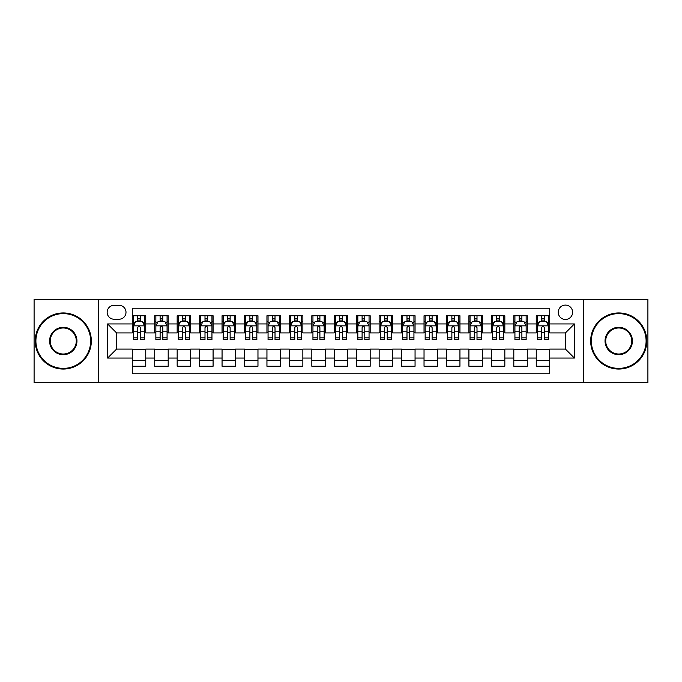 <?xml version="1.0" encoding="UTF-8"?>
<svg xmlns="http://www.w3.org/2000/svg" width="682" height="682" viewBox="0 0 682 682"><rect width="100%" height="100%" fill="white"/><g stroke="black" fill="none" stroke-linecap="round" stroke-linejoin="round"><path stroke-width="1.02" d="M565.421 305.093A7.178 7.178 0 0 0 558.243 312.271A7.178 7.178 0 0 0 565.421 319.457A7.178 7.178 0 0 0 572.607 312.271A7.178 7.178 0 0 0 565.421 305.093M583.374 382.517L647.9 382.517L647.9 299.483L583.374 299.483L583.374 382.517L98.626 382.517L98.626 299.483L34.1 299.483L34.1 382.517L98.626 382.517M549.718 315.749L536.248 315.749L536.248 323.941L527.271 323.941L527.271 332.918L536.248 332.918L536.248 323.941M527.271 323.941L527.271 315.749L513.81 315.749L513.81 323.941L504.833 323.941L504.833 332.918L513.81 332.918L513.81 323.941M504.833 323.941L504.833 315.749L491.364 315.749L491.364 323.941L482.387 323.941L482.387 332.918L491.364 332.918L491.364 323.941M482.387 323.941L482.387 315.749L468.918 315.749L468.918 323.941L459.941 323.941L459.941 332.918L468.918 332.918L468.918 323.941M459.941 323.941L459.941 315.749L446.48 315.749L446.48 323.941L437.503 323.941L437.503 332.918L446.48 332.918L446.48 323.941M437.503 323.941L437.503 315.749L424.034 315.749L424.034 323.941L415.057 323.941L415.057 332.918L424.034 332.918L424.034 323.941M415.057 323.941L415.057 315.749L401.596 315.749L401.596 323.941L392.619 323.941L392.619 332.918L401.596 332.918L401.596 323.941M392.619 323.941L392.619 315.749L379.149 315.749L379.149 323.941L370.173 323.941L370.173 332.918L379.149 332.918L379.149 323.941M370.173 323.941L370.173 315.749L356.712 315.749L356.712 323.941L347.735 323.941L347.735 332.918L356.712 332.918L356.712 323.941M347.735 323.941L347.735 315.749L334.265 315.749L334.265 323.941L325.288 323.941L325.288 332.918L334.265 332.918L334.265 323.941M325.288 323.941L325.288 315.749L311.827 315.749L311.827 323.941L302.851 323.941L302.851 332.918L311.827 332.918L311.827 323.941M302.851 323.941L302.851 315.749L289.381 315.749L289.381 323.941L280.404 323.941L280.404 332.918L289.381 332.918L289.381 323.941M280.404 323.941L280.404 315.749L266.943 315.749L266.943 323.941L257.967 323.941L257.967 332.918L266.943 332.918L266.943 323.941M257.967 323.941L257.967 315.749L244.497 315.749L244.497 323.941L235.52 323.941L235.52 332.918L244.497 332.918L244.497 323.941M235.52 323.941L235.52 315.749L222.059 315.749L222.059 323.941L213.082 323.941L213.082 332.918L222.059 332.918L222.059 323.941M213.082 323.941L213.082 315.749L199.613 315.749L199.613 323.941L190.636 323.941L190.636 332.918L199.613 332.918L199.613 323.941M190.636 323.941L190.636 315.749L177.167 315.749L177.167 323.941L168.19 323.941L168.19 332.918L177.167 332.918L177.167 323.941M168.19 323.941L168.19 315.749L154.729 315.749L154.729 332.918L145.752 332.918L145.752 315.749L132.282 315.749M132.282 366.251L145.752 366.251L145.752 349.082L154.729 349.082L154.729 366.251L168.19 366.251L168.19 349.082L177.167 349.082L177.167 358.059L168.19 358.059M177.167 358.059L177.167 366.251L190.636 366.251L190.636 349.082L199.613 349.082L199.613 358.059L190.636 358.059M199.613 358.059L199.613 366.251L213.082 366.251L213.082 349.082L222.059 349.082L222.059 358.059L213.082 358.059M222.059 358.059L222.059 366.251L235.52 366.251L235.52 349.082L244.497 349.082L244.497 358.059L235.52 358.059M244.497 358.059L244.497 366.251L257.967 366.251L257.967 349.082L266.943 349.082L266.943 358.059L257.967 358.059M266.943 358.059L266.943 366.251L280.404 366.251L280.404 349.082L289.381 349.082L289.381 358.059L280.404 358.059M289.381 358.059L289.381 366.251L302.851 366.251L302.851 349.082L311.827 349.082L311.827 358.059L302.851 358.059M311.827 358.059L311.827 366.251L325.288 366.251L325.288 349.082L334.265 349.082L334.265 358.059L325.288 358.059M334.265 358.059L334.265 366.251L347.735 366.251L347.735 349.082L356.712 349.082L356.712 358.059L347.735 358.059M356.712 358.059L356.712 366.251L370.173 366.251L370.173 349.082L379.149 349.082L379.149 358.059L370.173 358.059M379.149 358.059L379.149 366.251L392.619 366.251L392.619 349.082L401.596 349.082L401.596 358.059L392.619 358.059M401.596 358.059L401.596 366.251L415.057 366.251L415.057 349.082L424.034 349.082L424.034 358.059L415.057 358.059M424.034 358.059L424.034 366.251L437.503 366.251L437.503 349.082L446.48 349.082L446.48 358.059L437.503 358.059M446.48 358.059L446.48 366.251L459.941 366.251L459.941 349.082L468.918 349.082L468.918 358.059L459.941 358.059M468.918 358.059L468.918 366.251L482.387 366.251L482.387 349.082L491.364 349.082L491.364 358.059L482.387 358.059M491.364 358.059L491.364 366.251L504.833 366.251L504.833 349.082L513.81 349.082L513.81 358.059L504.833 358.059M513.81 358.059L513.81 366.251L527.271 366.251L527.271 349.082L536.248 349.082L536.248 358.059L527.271 358.059M114.107 319.227L119.043 319.227A6.956 6.956 0 0 0 126 312.271A6.956 6.956 0 0 0 119.043 305.314L114.107 305.314A6.956 6.956 0 0 0 107.151 312.271A6.956 6.956 0 0 0 114.107 319.227M583.374 299.483L98.626 299.483M549.718 323.941L549.718 308.23L132.282 308.23L132.282 332.918L116.579 332.918L116.579 349.082L132.282 349.082L132.282 373.77L549.718 373.77L549.718 349.082L565.421 349.082L565.421 332.918L549.718 332.918L549.718 323.941L574.397 323.941L574.397 358.059L549.718 358.059M132.282 358.059L107.603 358.059L107.603 323.941L132.282 323.941M536.248 358.059L536.248 366.251L549.718 366.251M132.282 321.367L133.408 321.367M137.67 321.367L140.364 321.367M144.627 321.367L145.752 321.367M132.282 332.697L133.408 332.697M137.67 332.697L140.364 332.697M144.627 332.697L145.752 332.697M132.282 349.303L145.752 349.303M132.282 360.633L145.752 360.633M154.729 332.697L155.854 332.697M160.117 332.697L162.81 332.697M167.073 332.697L168.19 332.697M154.729 321.367L155.854 321.367M160.117 321.367L162.81 321.367M167.073 321.367L168.19 321.367M154.729 349.303L168.19 349.303M154.729 360.633L168.19 360.633M177.167 349.303L190.636 349.303M177.167 360.633L190.636 360.633M177.167 321.367L178.292 321.367M182.554 321.367L185.248 321.367M189.511 321.367L190.636 321.367M177.167 332.697L178.292 332.697M182.554 332.697L185.248 332.697M189.511 332.697L190.636 332.697M199.613 349.303L213.082 349.303M199.613 360.633L213.082 360.633M199.613 321.367L200.738 321.367M205.001 321.367L207.695 321.367M211.957 321.367L213.082 321.367M199.613 332.697L200.738 332.697M205.001 332.697L207.695 332.697M211.957 332.697L213.082 332.697M222.059 349.303L235.52 349.303M222.059 360.633L235.52 360.633M222.059 321.367L223.176 321.367M227.438 321.367L230.132 321.367M234.395 321.367L235.52 321.367M222.059 332.697L223.176 332.697M227.438 332.697L230.132 332.697M234.395 332.697L235.52 332.697M244.497 349.303L257.967 349.303M244.497 360.633L257.967 360.633M244.497 321.367L245.622 321.367M249.885 321.367L252.579 321.367M256.841 321.367L257.967 321.367M244.497 332.697L245.622 332.697M249.885 332.697L252.579 332.697M256.841 332.697L257.967 332.697M266.943 349.303L280.404 349.303M266.943 360.633L280.404 360.633M266.943 321.367L268.06 321.367M272.323 321.367L275.017 321.367M279.288 321.367L280.404 321.367M266.943 332.697L268.06 332.697M272.323 332.697L275.017 332.697M279.288 332.697L280.404 332.697M289.381 349.303L302.851 349.303M289.381 360.633L302.851 360.633M289.381 321.367L290.506 321.367M294.769 321.367L297.463 321.367M301.725 321.367L302.851 321.367M289.381 332.697L290.506 332.697M294.769 332.697L297.463 332.697M301.725 332.697L302.851 332.697M311.827 349.303L325.288 349.303M311.827 360.633L325.288 360.633M311.827 321.367L312.944 321.367M317.215 321.367L319.901 321.367M324.172 321.367L325.288 321.367M311.827 332.697L312.944 332.697M317.215 332.697L319.901 332.697M324.172 332.697L325.288 332.697M334.265 349.303L347.735 349.303M334.265 360.633L347.735 360.633M334.265 321.367L335.391 321.367M339.653 321.367L342.347 321.367M346.609 321.367L347.735 321.367M334.265 332.697L335.391 332.697M339.653 332.697L342.347 332.697M346.609 332.697L347.735 332.697M356.712 349.303L370.173 349.303M356.712 360.633L370.173 360.633M356.712 321.367L357.828 321.367M362.099 321.367L364.785 321.367M369.056 321.367L370.173 321.367M356.712 332.697L357.828 332.697M362.099 332.697L364.785 332.697M369.056 332.697L370.173 332.697M379.149 349.303L392.619 349.303M379.149 360.633L392.619 360.633M379.149 321.367L380.275 321.367M384.537 321.367L387.231 321.367M391.494 321.367L392.619 321.367M379.149 332.697L380.275 332.697M384.537 332.697L387.231 332.697M391.494 332.697L392.619 332.697M401.596 349.303L415.057 349.303M401.596 360.633L415.057 360.633M401.596 321.367L402.712 321.367M406.983 321.367L409.677 321.367M413.94 321.367L415.057 321.367M401.596 332.697L402.712 332.697M406.983 332.697L409.677 332.697M413.94 332.697L415.057 332.697M424.034 349.303L437.503 349.303M424.034 360.633L437.503 360.633M424.034 321.367L425.159 321.367M429.421 321.367L432.115 321.367M436.378 321.367L437.503 321.367M424.034 332.697L425.159 332.697M429.421 332.697L432.115 332.697M436.378 332.697L437.503 332.697M446.48 349.303L459.941 349.303M446.48 360.633L459.941 360.633M446.48 321.367L447.605 321.367M451.868 321.367L454.562 321.367M458.824 321.367L459.941 321.367M446.48 332.697L447.605 332.697M451.868 332.697L454.562 332.697M458.824 332.697L459.941 332.697M468.918 349.303L482.387 349.303M468.918 360.633L482.387 360.633M468.918 321.367L470.043 321.367M474.305 321.367L476.999 321.367M481.262 321.367L482.387 321.367M468.918 332.697L470.043 332.697M474.305 332.697L476.999 332.697M481.262 332.697L482.387 332.697M491.364 349.303L504.833 349.303M491.364 360.633L504.833 360.633M491.364 321.367L492.489 321.367M496.752 321.367L499.446 321.367M503.708 321.367L504.833 321.367M491.364 332.697L492.489 332.697M496.752 332.697L499.446 332.697M503.708 332.697L504.833 332.697M513.81 349.303L527.271 349.303M513.81 360.633L527.271 360.633M513.81 321.367L514.927 321.367M519.19 321.367L521.883 321.367M526.146 321.367L527.271 321.367M513.81 332.697L514.927 332.697M519.19 332.697L521.883 332.697M526.146 332.697L527.271 332.697M536.248 349.303L549.718 349.303M536.248 360.633L549.718 360.633M536.248 321.367L537.373 321.367M541.636 321.367L544.33 321.367M548.592 321.367L549.718 321.367M536.248 332.697L537.373 332.697M541.636 332.697L544.33 332.697M548.592 332.697L549.718 332.697M116.579 332.918L107.603 323.941M116.579 349.082L107.603 358.059M574.397 323.941L565.421 332.918M574.397 358.059L565.421 349.082M140.364 318.673L137.67 318.673M144.627 337.829L140.364 337.829L140.364 339.653L144.627 339.653L144.627 325.962L142.385 321.478L135.65 321.478L133.408 325.962L133.408 339.653L137.67 339.653L137.67 337.829L133.408 337.829M133.408 325.962L133.408 315.749M144.627 325.962L144.627 315.749M137.67 321.478L137.67 315.749M140.364 315.749L140.364 321.478M140.364 337.829L140.364 327.65C139.469 325.919 138.574 325.919 137.67 327.65L137.67 337.829M63.273 313.618A27.382 27.382 0 0 0 35.899 341A27.382 27.382 0 0 0 63.273 368.382A27.382 27.382 0 0 0 90.655 341A27.382 27.382 0 0 0 63.273 313.618M63.273 369.056A28.056 28.056 0 0 1 35.225 341A28.056 28.056 0 0 1 63.273 312.944A28.056 28.056 0 0 1 91.328 341A28.056 28.056 0 0 1 63.273 369.056M63.273 327.309A13.691 13.691 0 0 1 76.964 341A13.691 13.691 0 0 1 63.273 354.691A13.691 13.691 0 0 1 49.581 341A13.691 13.691 0 0 1 63.273 327.309M63.273 354.018A13.018 13.018 0 0 0 76.29 341A13.018 13.018 0 0 0 63.273 327.982A13.018 13.018 0 0 0 50.255 341A13.018 13.018 0 0 0 63.273 354.018M618.727 313.618A27.382 27.382 0 0 0 591.345 341A27.382 27.382 0 0 0 618.727 368.382A27.382 27.382 0 0 0 646.101 341A27.382 27.382 0 0 0 618.727 313.618M618.727 369.056A28.056 28.056 0 0 1 590.672 341A28.056 28.056 0 0 1 618.727 312.944A28.056 28.056 0 0 1 646.775 341A28.056 28.056 0 0 1 618.727 369.056M618.727 327.309A13.691 13.691 0 0 1 632.419 341A13.691 13.691 0 0 1 618.727 354.691A13.691 13.691 0 0 1 605.036 341A13.691 13.691 0 0 1 618.727 327.309M618.727 354.018A13.018 13.018 0 0 0 631.745 341A13.018 13.018 0 0 0 618.727 327.982A13.018 13.018 0 0 0 605.71 341A13.018 13.018 0 0 0 618.727 354.018M162.81 318.673L160.117 318.673M167.073 337.829L162.81 337.829L162.81 339.653L167.073 339.653L167.073 325.962L164.831 321.478L158.096 321.478L155.854 325.962L155.854 339.653L160.117 339.653L160.117 337.829L155.854 337.829M155.854 325.962L155.854 315.749M167.073 325.962L167.073 315.749M160.117 321.478L160.117 315.749M162.81 315.749L162.81 321.478M162.81 337.829L162.81 327.65C161.907 325.919 161.012 325.919 160.117 327.65L160.117 337.829M185.248 318.673L182.554 318.673M189.511 337.829L185.248 337.829L185.248 339.653L189.511 339.653L189.511 325.962L187.269 321.478L180.534 321.478L178.292 325.962L178.292 339.653L182.554 339.653L182.554 337.829L178.292 337.829M178.292 325.962L178.292 315.749M189.511 325.962L189.511 315.749M182.554 321.478L182.554 315.749M185.248 315.749L185.248 321.478M185.248 337.829L185.248 327.65C184.353 325.919 183.458 325.919 182.554 327.65L182.554 337.829M207.695 318.673L205.001 318.673M211.957 337.829L207.695 337.829L207.695 339.653L211.957 339.653L211.957 325.962L209.715 321.478L202.98 321.478L200.738 325.962L200.738 339.653L205.001 339.653L205.001 337.829L200.738 337.829M200.738 325.962L200.738 315.749M211.957 325.962L211.957 315.749M205.001 321.478L205.001 315.749M207.695 315.749L207.695 321.478M207.695 337.829L207.695 327.65C206.799 325.919 205.896 325.919 205.001 327.65L205.001 337.829M230.132 318.673L227.438 318.673M234.395 337.829L230.132 337.829L230.132 339.653L234.395 339.653L234.395 325.962L232.153 321.478L225.418 321.478L223.176 325.962L223.176 339.653L227.438 339.653L227.438 337.829L223.176 337.829M223.176 325.962L223.176 315.749M234.395 325.962L234.395 315.749M227.438 321.478L227.438 315.749M230.132 315.749L230.132 321.478M230.132 337.829L230.132 327.65C229.237 325.919 228.342 325.919 227.438 327.65L227.438 337.829M252.579 318.673L249.885 318.673M256.841 337.829L252.579 337.829L252.579 339.653L256.841 339.653L256.841 325.962L254.599 321.478L247.864 321.478L245.622 325.962L245.622 339.653L249.885 339.653L249.885 337.829L245.622 337.829M245.622 325.962L245.622 315.749M256.841 325.962L256.841 315.749M249.885 321.478L249.885 315.749M252.579 315.749L252.579 321.478M252.579 337.829L252.579 327.65C251.684 325.919 250.78 325.919 249.885 327.65L249.885 337.829M275.017 318.673L272.323 318.673M279.288 337.829L275.017 337.829L275.017 339.653L279.288 339.653L279.288 325.962L277.037 321.478L270.302 321.478L268.06 325.962L268.06 339.653L272.323 339.653L272.323 337.829L268.06 337.829M268.06 325.962L268.06 315.749M279.288 325.962L279.288 315.749M272.323 321.478L272.323 315.749M275.017 315.749L275.017 321.478M275.017 337.829L275.017 327.65C274.121 325.919 273.226 325.919 272.323 327.65L272.323 337.829M297.463 318.673L294.769 318.673M301.725 337.829L297.463 337.829L297.463 339.653L301.725 339.653L301.725 325.962L299.483 321.478L292.748 321.478L290.506 325.962L290.506 339.653L294.769 339.653L294.769 337.829L290.506 337.829M290.506 325.962L290.506 315.749M301.725 325.962L301.725 315.749M294.769 321.478L294.769 315.749M297.463 315.749L297.463 321.478M297.463 337.829L297.463 327.65C296.568 325.919 295.664 325.919 294.769 327.65L294.769 337.829M319.901 318.673L317.215 318.673M324.172 337.829L319.901 337.829L319.901 339.653L324.172 339.653L324.172 325.962L321.921 321.478L315.195 321.478L312.944 325.962L312.944 339.653L317.215 339.653L317.215 337.829L312.944 337.829M312.944 325.962L312.944 315.749M324.172 325.962L324.172 315.749M317.215 321.478L317.215 315.749M319.901 315.749L319.901 321.478M319.901 337.829L319.901 327.65C319.005 325.919 318.11 325.919 317.215 327.65L317.215 337.829M342.347 318.673L339.653 318.673M346.609 337.829L342.347 337.829L342.347 339.653L346.609 339.653L346.609 325.962L344.367 321.478L337.633 321.478L335.391 325.962L335.391 339.653L339.653 339.653L339.653 337.829L335.391 337.829M335.391 325.962L335.391 315.749M346.609 325.962L346.609 315.749M339.653 321.478L339.653 315.749M342.347 315.749L342.347 321.478M342.347 337.829L342.347 327.65C341.452 325.919 340.548 325.919 339.653 327.65L339.653 337.829M364.785 318.673L362.099 318.673M369.056 337.829L364.785 337.829L364.785 339.653L369.056 339.653L369.056 325.962L366.805 321.478L360.079 321.478L357.828 325.962L357.828 339.653L362.099 339.653L362.099 337.829L357.828 337.829M357.828 325.962L357.828 315.749M369.056 325.962L369.056 315.749M362.099 321.478L362.099 315.749M364.785 315.749L364.785 321.478M364.785 337.829L364.785 327.65C363.89 325.919 362.995 325.919 362.099 327.65L362.099 337.829M387.231 318.673L384.537 318.673M391.494 337.829L387.231 337.829L387.231 339.653L391.494 339.653L391.494 325.962L389.252 321.478L382.517 321.478L380.275 325.962L380.275 339.653L384.537 339.653L384.537 337.829L380.275 337.829M380.275 325.962L380.275 315.749M391.494 325.962L391.494 315.749M384.537 321.478L384.537 315.749M387.231 315.749L387.231 321.478M387.231 337.829L387.231 327.65C386.336 325.919 385.441 325.919 384.537 327.65L384.537 337.829M409.677 318.673L406.983 318.673M413.94 337.829L409.677 337.829L409.677 339.653L413.94 339.653L413.94 325.962L411.698 321.478L404.963 321.478L402.712 325.962L402.712 339.653L406.983 339.653L406.983 337.829L402.712 337.829M402.712 325.962L402.712 315.749M413.94 325.962L413.94 315.749M406.983 321.478L406.983 315.749M409.677 315.749L409.677 321.478M409.677 337.829L409.677 327.65C408.774 325.919 407.879 325.919 406.983 327.65L406.983 337.829M432.115 318.673L429.421 318.673M436.378 337.829L432.115 337.829L432.115 339.653L436.378 339.653L436.378 325.962L434.136 321.478L427.401 321.478L425.159 325.962L425.159 339.653L429.421 339.653L429.421 337.829L425.159 337.829M425.159 325.962L425.159 315.749M436.378 325.962L436.378 315.749M429.421 321.478L429.421 315.749M432.115 315.749L432.115 321.478M432.115 337.829L432.115 327.65C431.22 325.919 430.325 325.919 429.421 327.65L429.421 337.829M454.562 318.673L451.868 318.673M458.824 337.829L454.562 337.829L454.562 339.653L458.824 339.653L458.824 325.962L456.582 321.478L449.847 321.478L447.605 325.962L447.605 339.653L451.868 339.653L451.868 337.829L447.605 337.829M447.605 325.962L447.605 315.749M458.824 325.962L458.824 315.749M451.868 321.478L451.868 315.749M454.562 315.749L454.562 321.478M454.562 337.829L454.562 327.65C453.658 325.919 452.763 325.919 451.868 327.65L451.868 337.829M476.999 318.673L474.305 318.673M481.262 337.829L476.999 337.829L476.999 339.653L481.262 339.653L481.262 325.962L479.02 321.478L472.285 321.478L470.043 325.962L470.043 339.653L474.305 339.653L474.305 337.829L470.043 337.829M470.043 325.962L470.043 315.749M481.262 325.962L481.262 315.749M474.305 321.478L474.305 315.749M476.999 315.749L476.999 321.478M476.999 337.829L476.999 327.65C476.104 325.919 475.209 325.919 474.305 327.65L474.305 337.829M499.446 318.673L496.752 318.673M503.708 337.829L499.446 337.829L499.446 339.653L503.708 339.653L503.708 325.962L501.466 321.478L494.731 321.478L492.489 325.962L492.489 339.653L496.752 339.653L496.752 337.829L492.489 337.829M492.489 325.962L492.489 315.749M503.708 325.962L503.708 315.749M496.752 321.478L496.752 315.749M499.446 315.749L499.446 321.478M499.446 337.829L499.446 327.65C498.551 325.919 497.647 325.919 496.752 327.65L496.752 337.829M521.883 318.673L519.19 318.673M526.146 337.829L521.883 337.829L521.883 339.653L526.146 339.653L526.146 325.962L523.904 321.478L517.169 321.478L514.927 325.962L514.927 339.653L519.19 339.653L519.19 337.829L514.927 337.829M514.927 325.962L514.927 315.749M526.146 325.962L526.146 315.749M519.19 321.478L519.19 315.749M521.883 315.749L521.883 321.478M521.883 337.829L521.883 327.65C520.988 325.919 520.093 325.919 519.19 327.65L519.19 337.829M544.33 318.673L541.636 318.673M548.592 337.829L544.33 337.829L544.33 339.653L548.592 339.653L548.592 325.962L546.35 321.478L539.615 321.478L537.373 325.962L537.373 339.653L541.636 339.653L541.636 337.829L537.373 337.829M537.373 325.962L537.373 315.749M548.592 325.962L548.592 315.749M541.636 321.478L541.636 315.749M544.33 315.749L544.33 321.478M544.33 337.829L544.33 327.65C543.435 325.919 542.531 325.919 541.636 327.65L541.636 337.829M154.729 358.059L145.752 358.059M154.729 323.941L145.752 323.941M144.575 325.851L133.467 325.851M133.408 322.714L135.036 322.714M142.998 322.714L144.627 322.714M137.67 331.162L133.408 331.162M144.627 331.162L140.364 331.162M140.364 320.097L137.67 320.097M167.013 325.851L155.905 325.851M155.854 322.714L157.474 322.714M165.445 322.714L167.073 322.714M160.117 331.162L155.854 331.162M167.073 331.162L162.81 331.162M162.81 320.097L160.117 320.097M189.46 325.851L178.352 325.851M178.292 322.714L179.92 322.714M187.891 322.714L189.511 322.714M182.554 331.162L178.292 331.162M189.511 331.162L185.248 331.162M185.248 320.097L182.554 320.097M211.897 325.851L200.789 325.851M200.738 322.714L202.358 322.714M210.329 322.714L211.957 322.714M205.001 331.162L200.738 331.162M211.957 331.162L207.695 331.162M207.695 320.097L205.001 320.097M234.344 325.851L223.236 325.851M223.176 322.714L224.804 322.714M232.775 322.714L234.395 322.714M227.438 331.162L223.176 331.162M234.395 331.162L230.132 331.162M230.132 320.097L227.438 320.097M256.782 325.851L245.673 325.851M245.622 322.714L247.251 322.714M255.213 322.714L256.841 322.714M249.885 331.162L245.622 331.162M256.841 331.162L252.579 331.162M252.579 320.097L249.885 320.097M279.228 325.851L268.12 325.851M268.06 322.714L269.688 322.714M277.659 322.714L279.288 322.714M272.323 331.162L268.06 331.162M279.288 331.162L275.017 331.162M275.017 320.097L272.323 320.097M301.666 325.851L290.558 325.851M290.506 322.714L292.135 322.714M300.097 322.714L301.725 322.714M294.769 331.162L290.506 331.162M301.725 331.162L297.463 331.162M297.463 320.097L294.769 320.097M324.112 325.851L313.004 325.851M312.944 322.714L314.572 322.714M322.543 322.714L324.172 322.714M317.215 331.162L312.944 331.162M324.172 331.162L319.901 331.162M319.901 320.097L317.215 320.097M346.558 325.851L335.442 325.851M335.391 322.714L337.019 322.714M344.981 322.714L346.609 322.714M339.653 331.162L335.391 331.162M346.609 331.162L342.347 331.162M342.347 320.097L339.653 320.097M368.996 325.851L357.888 325.851M357.828 322.714L359.457 322.714M367.428 322.714L369.056 322.714M362.099 331.162L357.828 331.162M369.056 331.162L364.785 331.162M364.785 320.097L362.099 320.097M391.442 325.851L380.334 325.851M380.275 322.714L381.903 322.714M389.865 322.714L391.494 322.714M384.537 331.162L380.275 331.162M391.494 331.162L387.231 331.162M387.231 320.097L384.537 320.097M413.88 325.851L402.772 325.851M402.712 322.714L404.341 322.714M412.312 322.714L413.94 322.714M406.983 331.162L402.712 331.162M413.94 331.162L409.677 331.162M409.677 320.097L406.983 320.097M436.327 325.851L425.218 325.851M425.159 322.714L426.787 322.714M434.749 322.714L436.378 322.714M429.421 331.162L425.159 331.162M436.378 331.162L432.115 331.162M432.115 320.097L429.421 320.097M458.764 325.851L447.656 325.851M447.605 322.714L449.225 322.714M457.196 322.714L458.824 322.714M451.868 331.162L447.605 331.162M458.824 331.162L454.562 331.162M454.562 320.097L451.868 320.097M481.211 325.851L470.103 325.851M470.043 322.714L471.671 322.714M479.642 322.714L481.262 322.714M474.305 331.162L470.043 331.162M481.262 331.162L476.999 331.162M476.999 320.097L474.305 320.097M503.648 325.851L492.54 325.851M492.489 322.714L494.109 322.714M502.08 322.714L503.708 322.714M496.752 331.162L492.489 331.162M503.708 331.162L499.446 331.162M499.446 320.097L496.752 320.097M526.095 325.851L514.987 325.851M514.927 322.714L516.555 322.714M524.526 322.714L526.146 322.714M519.19 331.162L514.927 331.162M526.146 331.162L521.883 331.162M521.883 320.097L519.19 320.097M548.533 325.851L537.425 325.851M537.373 322.714L539.002 322.714M546.964 322.714L548.592 322.714M541.636 331.162L537.373 331.162M548.592 331.162L544.33 331.162M544.33 320.097L541.636 320.097"/></g></svg>
